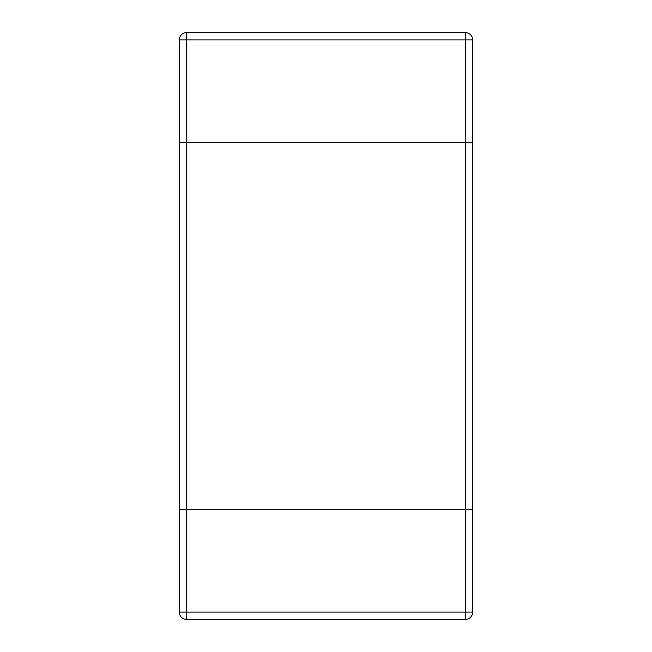 <?xml version="1.0" encoding="UTF-8"?>
<svg xmlns="http://www.w3.org/2000/svg" width="652" height="652" viewBox="0 0 652 652"><rect width="100%" height="100%" fill="white"/><g stroke="black" fill="none" stroke-linecap="round" stroke-linejoin="round"><path stroke-width="0.98" d="M465.365 619.4A7.335 7.335 0 0 0 472.7 612.065L472.7 509.375L179.3 509.375L472.7 509.375L472.7 142.625L465.365 142.625L472.7 142.625L472.7 39.935A7.335 7.335 0 0 0 465.365 32.6A7.335 7.335 0 0 1 472.7 39.935L465.365 39.935L465.365 142.625L186.635 142.625L465.365 142.625L465.365 619.4L186.635 619.4L186.635 142.625L179.3 142.625L186.635 142.625L186.635 32.6A7.335 7.335 0 0 0 179.3 39.935L179.3 612.065A7.335 7.335 0 0 0 186.635 619.4M186.635 32.6L465.365 32.6L465.365 39.935L179.3 39.935M472.7 612.065L179.3 612.065"/></g></svg>
